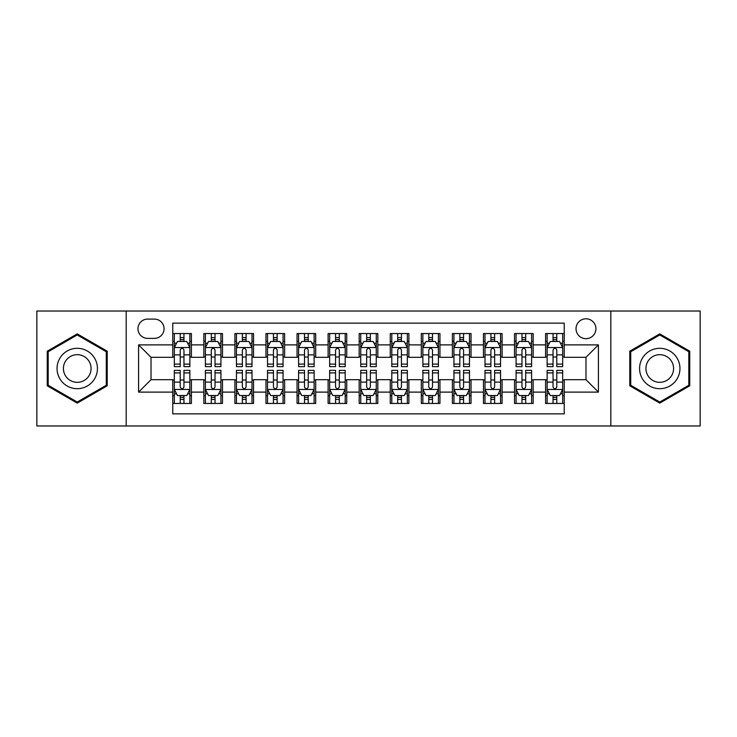 <?xml version="1.0" encoding="UTF-8"?>
<svg xmlns="http://www.w3.org/2000/svg" width="737" height="737" viewBox="0 0 737 737"><rect width="100%" height="100%" fill="white"/><g stroke="black" fill="none" stroke-linecap="round" stroke-linejoin="round"><path stroke-width="1.11" d="M585.979 318.789A9.94 9.94 0 0 0 576.03 328.73A9.94 9.94 0 0 0 585.979 338.679A9.94 9.94 0 0 0 595.92 328.73A9.94 9.94 0 0 0 585.979 318.789M610.826 425.977L700.15 425.977L700.15 311.023L610.826 311.023L610.826 425.977L126.174 425.977L126.174 311.023L36.85 311.023L36.85 425.977L126.174 425.977M564.229 333.548L545.583 333.548L545.583 344.888L533.164 344.888L533.164 357.316L545.583 357.316L545.583 344.888M533.164 344.888L533.164 333.548L514.518 333.548L514.518 344.888L502.09 344.888L502.09 357.316L514.518 357.316L514.518 344.888M502.09 344.888L502.09 333.548L483.454 333.548L483.454 344.888L471.026 344.888L471.026 357.316L483.454 357.316L483.454 344.888M471.026 344.888L471.026 333.548L452.38 333.548L452.38 344.888L439.952 344.888L439.952 357.316L452.38 357.316L452.38 344.888M439.952 344.888L439.952 333.548L421.315 333.548L421.315 344.888L408.888 344.888L408.888 357.316L421.315 357.316L421.315 344.888M408.888 344.888L408.888 333.548L390.251 333.548L390.251 344.888L377.823 344.888L377.823 357.316L390.251 357.316L390.251 344.888M377.823 344.888L377.823 333.548L359.177 333.548L359.177 344.888L346.749 344.888L346.749 357.316L359.177 357.316L359.177 344.888M346.749 344.888L346.749 333.548L328.112 333.548L328.112 344.888L315.685 344.888L315.685 357.316L328.112 357.316L328.112 344.888M315.685 344.888L315.685 333.548L297.048 333.548L297.048 344.888L284.62 344.888L284.62 357.316L297.048 357.316L297.048 344.888M284.62 344.888L284.62 333.548L265.974 333.548L265.974 344.888L253.546 344.888L253.546 357.316L265.974 357.316L265.974 344.888M253.546 344.888L253.546 333.548L234.91 333.548L234.91 344.888L222.482 344.888L222.482 357.316L234.91 357.316L234.91 344.888M222.482 344.888L222.482 333.548L203.836 333.548L203.836 357.316L191.417 357.316L191.417 333.548L172.771 333.548M172.771 403.452L191.417 403.452L191.417 379.684L203.836 379.684L203.836 403.452L222.482 403.452L222.482 379.684L234.91 379.684L234.91 392.112L222.482 392.112M234.91 392.112L234.91 403.452L253.546 403.452L253.546 379.684L265.974 379.684L265.974 392.112L253.546 392.112M265.974 392.112L265.974 403.452L284.62 403.452L284.62 379.684L297.048 379.684L297.048 392.112L284.62 392.112M297.048 392.112L297.048 403.452L315.685 403.452L315.685 379.684L328.112 379.684L328.112 392.112L315.685 392.112M328.112 392.112L328.112 403.452L346.749 403.452L346.749 379.684L359.177 379.684L359.177 392.112L346.749 392.112M359.177 392.112L359.177 403.452L377.823 403.452L377.823 379.684L390.251 379.684L390.251 392.112L377.823 392.112M390.251 392.112L390.251 403.452L408.888 403.452L408.888 379.684L421.315 379.684L421.315 392.112L408.888 392.112M421.315 392.112L421.315 403.452L439.952 403.452L439.952 379.684L452.38 379.684L452.38 392.112L439.952 392.112M452.38 392.112L452.38 403.452L471.026 403.452L471.026 379.684L483.454 379.684L483.454 392.112L471.026 392.112M483.454 392.112L483.454 403.452L502.09 403.452L502.09 379.684L514.518 379.684L514.518 392.112L502.09 392.112M514.518 392.112L514.518 403.452L533.164 403.452L533.164 379.684L545.583 379.684L545.583 392.112L533.164 392.112M147.603 338.366L154.438 338.366A9.627 9.627 0 0 0 164.075 328.73A9.627 9.627 0 0 0 154.438 319.103L147.603 319.103A9.627 9.627 0 0 0 137.976 328.73A9.627 9.627 0 0 0 147.603 338.366M610.826 311.023L126.174 311.023M564.229 344.888L564.229 323.138L172.771 323.138L172.771 357.316L151.021 357.316L151.021 379.684L172.771 379.684L172.771 413.862L564.229 413.862L564.229 379.684L585.979 379.684L585.979 357.316L564.229 357.316L564.229 344.888L598.407 344.888L598.407 392.112L564.229 392.112M172.771 392.112L138.593 392.112L138.593 344.888L172.771 344.888M545.583 392.112L545.583 403.452L564.229 403.452M172.771 341.314L174.328 341.314M180.224 341.314L183.955 341.314M189.86 341.314L191.417 341.314M172.771 357.003L174.328 357.003M180.224 357.003L183.955 357.003M189.86 357.003L191.417 357.003M172.771 379.997L174.328 379.997M180.224 379.997L183.955 379.997M189.86 379.997L191.417 379.997M172.771 395.686L174.328 395.686M180.224 395.686L183.955 395.686M189.86 395.686L191.417 395.686M203.836 357.003L205.393 357.003M211.298 357.003L215.029 357.003M220.925 357.003L222.482 357.003M203.836 341.314L205.393 341.314M211.298 341.314L215.029 341.314M220.925 341.314L222.482 341.314M203.836 379.997L205.393 379.997M211.298 379.997L215.029 379.997M220.925 379.997L222.482 379.997M203.836 395.686L205.393 395.686M211.298 395.686L215.029 395.686M220.925 395.686L222.482 395.686M234.91 379.997L236.457 379.997M242.362 379.997L246.094 379.997M251.999 379.997L253.546 379.997M234.91 395.686L236.457 395.686M242.362 395.686L246.094 395.686M251.999 395.686L253.546 395.686M234.91 341.314L236.457 341.314M242.362 341.314L246.094 341.314M251.999 341.314L253.546 341.314M234.91 357.003L236.457 357.003M242.362 357.003L246.094 357.003M251.999 357.003L253.546 357.003M265.974 379.997L267.531 379.997M273.436 379.997L277.158 379.997M283.063 379.997L284.62 379.997M265.974 395.686L267.531 395.686M273.436 395.686L277.158 395.686M283.063 395.686L284.62 395.686M265.974 341.314L267.531 341.314M273.436 341.314L277.158 341.314M283.063 341.314L284.62 341.314M265.974 357.003L267.531 357.003M273.436 357.003L277.158 357.003M283.063 357.003L284.62 357.003M297.048 379.997L298.596 379.997M304.501 379.997L308.232 379.997M314.128 379.997L315.685 379.997M297.048 395.686L298.596 395.686M304.501 395.686L308.232 395.686M314.128 395.686L315.685 395.686M297.048 341.314L298.596 341.314M304.501 341.314L308.232 341.314M314.128 341.314L315.685 341.314M297.048 357.003L298.596 357.003M304.501 357.003L308.232 357.003M314.128 357.003L315.685 357.003M328.112 379.997L329.669 379.997M335.565 379.997L339.296 379.997M345.202 379.997L346.749 379.997M328.112 395.686L329.669 395.686M335.565 395.686L339.296 395.686M345.202 395.686L346.749 395.686M328.112 341.314L329.669 341.314M335.565 341.314L339.296 341.314M345.202 341.314L346.749 341.314M328.112 357.003L329.669 357.003M335.565 357.003L339.296 357.003M345.202 357.003L346.749 357.003M359.177 379.997L360.734 379.997M366.639 379.997L370.361 379.997M376.266 379.997L377.823 379.997M359.177 395.686L360.734 395.686M366.639 395.686L370.361 395.686M376.266 395.686L377.823 395.686M359.177 341.314L360.734 341.314M366.639 341.314L370.361 341.314M376.266 341.314L377.823 341.314M359.177 357.003L360.734 357.003M366.639 357.003L370.361 357.003M376.266 357.003L377.823 357.003M390.251 379.997L391.798 379.997M397.704 379.997L401.435 379.997M407.331 379.997L408.888 379.997M390.251 395.686L391.798 395.686M397.704 395.686L401.435 395.686M407.331 395.686L408.888 395.686M390.251 341.314L391.798 341.314M397.704 341.314L401.435 341.314M407.331 341.314L408.888 341.314M390.251 357.003L391.798 357.003M397.704 357.003L401.435 357.003M407.331 357.003L408.888 357.003M421.315 379.997L422.872 379.997M428.768 379.997L432.499 379.997M438.404 379.997L439.952 379.997M421.315 395.686L422.872 395.686M428.768 395.686L432.499 395.686M438.404 395.686L439.952 395.686M421.315 341.314L422.872 341.314M428.768 341.314L432.499 341.314M438.404 341.314L439.952 341.314M421.315 357.003L422.872 357.003M428.768 357.003L432.499 357.003M438.404 357.003L439.952 357.003M452.38 379.997L453.937 379.997M459.842 379.997L463.564 379.997M469.469 379.997L471.026 379.997M452.38 395.686L453.937 395.686M459.842 395.686L463.564 395.686M469.469 395.686L471.026 395.686M452.38 341.314L453.937 341.314M459.842 341.314L463.564 341.314M469.469 341.314L471.026 341.314M452.38 357.003L453.937 357.003M459.842 357.003L463.564 357.003M469.469 357.003L471.026 357.003M483.454 379.997L485.001 379.997M490.906 379.997L494.638 379.997M500.543 379.997L502.09 379.997M483.454 395.686L485.001 395.686M490.906 395.686L494.638 395.686M500.543 395.686L502.09 395.686M483.454 341.314L485.001 341.314M490.906 341.314L494.638 341.314M500.543 341.314L502.09 341.314M483.454 357.003L485.001 357.003M490.906 357.003L494.638 357.003M500.543 357.003L502.09 357.003M514.518 379.997L516.075 379.997M521.971 379.997L525.702 379.997M531.607 379.997L533.164 379.997M514.518 395.686L516.075 395.686M521.971 395.686L525.702 395.686M531.607 395.686L533.164 395.686M514.518 341.314L516.075 341.314M521.971 341.314L525.702 341.314M531.607 341.314L533.164 341.314M514.518 357.003L516.075 357.003M521.971 357.003L525.702 357.003M531.607 357.003L533.164 357.003M545.583 379.997L547.14 379.997M553.045 379.997L556.776 379.997M562.672 379.997L564.229 379.997M545.583 395.686L547.14 395.686M553.045 395.686L556.776 395.686M562.672 395.686L564.229 395.686M545.583 341.314L547.14 341.314M553.045 341.314L556.776 341.314M562.672 341.314L564.229 341.314M545.583 357.003L547.14 357.003M553.045 357.003L556.776 357.003M562.672 357.003L564.229 357.003M151.021 357.316L138.593 344.888M151.021 379.684L138.593 392.112M598.407 344.888L585.979 357.316M598.407 392.112L585.979 379.684M77.238 403.121L107.215 385.81L107.215 351.19L77.238 333.879L47.26 351.19L47.26 385.81L77.238 403.121M689.74 351.19L659.762 333.879L629.785 351.19L629.785 385.81L659.762 403.121L689.74 385.81L689.74 351.19M183.955 337.583L180.224 337.583M189.86 364.106L183.955 364.106L183.955 366.639L189.86 366.639L189.86 347.689L186.756 341.471L177.433 341.471L174.328 347.689L174.328 366.639L180.224 366.639L180.224 364.106L174.328 364.106M174.328 347.689L174.328 333.548M189.86 347.689L189.86 333.548M180.224 341.471L180.224 333.548M183.955 333.548L183.955 341.471M183.955 364.106L183.955 350.011C182.712 347.624 181.477 347.624 180.224 350.011L180.224 364.106M180.224 399.417L183.955 399.417M174.328 372.894L180.224 372.894L180.224 370.361L174.328 370.361L174.328 389.311L177.433 395.529L186.756 395.529L189.86 389.311L189.86 370.361L183.955 370.361L183.955 372.894L189.86 372.894M189.86 389.311L189.86 403.452M174.328 389.311L174.328 403.452M183.955 395.529L183.955 403.452M180.224 403.452L180.224 395.529M180.224 372.894L180.224 386.989C181.468 389.376 182.712 389.376 183.955 386.989L183.955 372.894M77.238 348.306A20.194 20.194 0 0 0 57.044 368.5A20.194 20.194 0 0 0 77.238 388.694A20.194 20.194 0 0 0 97.431 368.5A20.194 20.194 0 0 0 77.238 348.306M77.238 354.672A13.828 13.828 0 0 0 63.41 368.5A13.828 13.828 0 0 0 77.238 382.328A13.828 13.828 0 0 0 91.066 368.5A13.828 13.828 0 0 0 77.238 354.672M106.285 385.267L77.238 402.043L48.191 385.267L48.191 351.733L77.238 334.957L106.285 351.733L106.285 385.267M642.277 358.403A20.194 20.194 0 0 0 649.666 385.985A20.194 20.194 0 0 0 677.248 378.597A20.194 20.194 0 0 0 669.859 351.015A20.194 20.194 0 0 0 642.277 358.403M647.786 361.591A13.828 13.828 0 0 0 652.853 380.476A13.828 13.828 0 0 0 671.739 375.409A13.828 13.828 0 0 0 666.672 356.524A13.828 13.828 0 0 0 647.786 361.591M688.809 351.733L688.809 385.267L659.762 402.043L630.715 385.267L630.715 351.733L659.762 334.957L688.809 351.733M215.029 337.583L211.298 337.583M220.925 364.106L215.029 364.106L215.029 366.639L220.925 366.639L220.925 347.689L217.82 341.471L208.497 341.471L205.393 347.689L205.393 366.639L211.298 366.639L211.298 364.106L205.393 364.106M205.393 347.689L205.393 333.548M220.925 347.689L220.925 333.548M211.298 341.471L211.298 333.548M215.029 333.548L215.029 341.471M215.029 364.106L215.029 350.011C213.785 347.624 212.542 347.624 211.298 350.011L211.298 364.106M246.094 337.583L242.362 337.583M251.999 364.106L246.094 364.106L246.094 366.639L251.999 366.639L251.999 347.689L248.885 341.471L239.571 341.471L236.457 347.689L236.457 366.639L242.362 366.639L242.362 364.106L236.457 364.106M236.457 347.689L236.457 333.548M251.999 347.689L251.999 333.548M242.362 341.471L242.362 333.548M246.094 333.548L246.094 341.471M246.094 364.106L246.094 350.011C244.85 347.624 243.606 347.624 242.362 350.011L242.362 364.106M277.158 337.583L273.436 337.583M283.063 364.106L277.158 364.106L277.158 366.639L283.063 366.639L283.063 347.689L279.959 341.471L270.636 341.471L267.531 347.689L267.531 366.639L273.436 366.639L273.436 364.106L267.531 364.106M267.531 347.689L267.531 333.548M283.063 347.689L283.063 333.548M273.436 341.471L273.436 333.548M277.158 333.548L277.158 341.471M277.158 364.106L277.158 350.011C275.924 347.624 274.68 347.624 273.436 350.011L273.436 364.106M308.232 337.583L304.501 337.583M314.128 364.106L308.232 364.106L308.232 366.639L314.128 366.639L314.128 347.689L311.023 341.471L301.7 341.471L298.596 347.689L298.596 366.639L304.501 366.639L304.501 364.106L298.596 364.106M298.596 347.689L298.596 333.548M314.128 347.689L314.128 333.548M304.501 341.471L304.501 333.548M308.232 333.548L308.232 341.471M308.232 364.106L308.232 350.011C306.988 347.624 305.744 347.624 304.501 350.011L304.501 364.106M211.298 399.417L215.029 399.417M205.393 372.894L211.298 372.894L211.298 370.361L205.393 370.361L205.393 389.311L208.497 395.529L217.82 395.529L220.925 389.311L220.925 370.361L215.029 370.361L215.029 372.894L220.925 372.894M220.925 389.311L220.925 403.452M205.393 389.311L205.393 403.452M215.029 395.529L215.029 403.452M211.298 403.452L211.298 395.529M211.298 372.894L211.298 386.989C212.542 389.376 213.776 389.376 215.029 386.989L215.029 372.894M242.362 399.417L246.094 399.417M236.457 372.894L242.362 372.894L242.362 370.361L236.457 370.361L236.457 389.311L239.571 395.529L248.885 395.529L251.999 389.311L251.999 370.361L246.094 370.361L246.094 372.894L251.999 372.894M251.999 389.311L251.999 403.452M236.457 389.311L236.457 403.452M246.094 395.529L246.094 403.452M242.362 403.452L242.362 395.529M242.362 372.894L242.362 386.989C243.606 389.376 244.85 389.376 246.094 386.989L246.094 372.894M273.436 399.417L277.158 399.417M267.531 372.894L273.436 372.894L273.436 370.361L267.531 370.361L267.531 389.311L270.636 395.529L279.959 395.529L283.063 389.311L283.063 370.361L277.158 370.361L277.158 372.894L283.063 372.894M283.063 389.311L283.063 403.452M267.531 389.311L267.531 403.452M277.158 395.529L277.158 403.452M273.436 403.452L273.436 395.529M273.436 372.894L273.436 386.989C274.671 389.376 275.914 389.376 277.158 386.989L277.158 372.894M304.501 399.417L308.232 399.417M298.596 372.894L304.501 372.894L304.501 370.361L298.596 370.361L298.596 389.311L301.7 395.529L311.023 395.529L314.128 389.311L314.128 370.361L308.232 370.361L308.232 372.894L314.128 372.894M314.128 389.311L314.128 403.452M298.596 389.311L298.596 403.452M308.232 395.529L308.232 403.452M304.501 403.452L304.501 395.529M304.501 372.894L304.501 386.989C305.744 389.376 306.988 389.376 308.232 386.989L308.232 372.894M339.296 337.583L335.565 337.583M345.202 364.106L339.296 364.106L339.296 366.639L345.202 366.639L345.202 347.689L342.088 341.471L332.774 341.471L329.669 347.689L329.669 366.639L335.565 366.639L335.565 364.106L329.669 364.106M329.669 347.689L329.669 333.548M345.202 347.689L345.202 333.548M335.565 341.471L335.565 333.548M339.296 333.548L339.296 341.471M339.296 364.106L339.296 350.011C338.053 347.624 336.809 347.624 335.565 350.011L335.565 364.106M335.565 399.417L339.296 399.417M329.669 372.894L335.565 372.894L335.565 370.361L329.669 370.361L329.669 389.311L332.774 395.529L342.088 395.529L345.202 389.311L345.202 370.361L339.296 370.361L339.296 372.894L345.202 372.894M345.202 389.311L345.202 403.452M329.669 389.311L329.669 403.452M339.296 395.529L339.296 403.452M335.565 403.452L335.565 395.529M335.565 372.894L335.565 386.989C336.809 389.376 338.053 389.376 339.296 386.989L339.296 372.894M370.361 337.583L366.639 337.583M376.266 364.106L370.361 364.106L370.361 366.639L376.266 366.639L376.266 347.689L373.162 341.471L363.838 341.471L360.734 347.689L360.734 366.639L366.639 366.639L366.639 364.106L360.734 364.106M360.734 347.689L360.734 333.548M376.266 347.689L376.266 333.548M366.639 341.471L366.639 333.548M370.361 333.548L370.361 341.471M370.361 364.106L370.361 350.011C369.126 347.624 367.883 347.624 366.639 350.011L366.639 364.106M366.639 399.417L370.361 399.417M360.734 372.894L366.639 372.894L366.639 370.361L360.734 370.361L360.734 389.311L363.838 395.529L373.162 395.529L376.266 389.311L376.266 370.361L370.361 370.361L370.361 372.894L376.266 372.894M376.266 389.311L376.266 403.452M360.734 389.311L360.734 403.452M370.361 395.529L370.361 403.452M366.639 403.452L366.639 395.529M366.639 372.894L366.639 386.989C367.874 389.376 369.117 389.376 370.361 386.989L370.361 372.894M401.435 337.583L397.704 337.583M407.331 364.106L401.435 364.106L401.435 366.639L407.331 366.639L407.331 347.689L404.226 341.471L394.912 341.471L391.798 347.689L391.798 366.639L397.704 366.639L397.704 364.106L391.798 364.106M391.798 347.689L391.798 333.548M407.331 347.689L407.331 333.548M397.704 341.471L397.704 333.548M401.435 333.548L401.435 341.471M401.435 364.106L401.435 350.011C400.191 347.624 398.947 347.624 397.704 350.011L397.704 364.106M397.704 399.417L401.435 399.417M391.798 372.894L397.704 372.894L397.704 370.361L391.798 370.361L391.798 389.311L394.912 395.529L404.226 395.529L407.331 389.311L407.331 370.361L401.435 370.361L401.435 372.894L407.331 372.894M407.331 389.311L407.331 403.452M391.798 389.311L391.798 403.452M401.435 395.529L401.435 403.452M397.704 403.452L397.704 395.529M397.704 372.894L397.704 386.989C398.947 389.376 400.191 389.376 401.435 386.989L401.435 372.894M432.499 337.583L428.768 337.583M438.404 364.106L432.499 364.106L432.499 366.639L438.404 366.639L438.404 347.689L435.3 341.471L425.977 341.471L422.872 347.689L422.872 366.639L428.768 366.639L428.768 364.106L422.872 364.106M422.872 347.689L422.872 333.548M438.404 347.689L438.404 333.548M428.768 341.471L428.768 333.548M432.499 333.548L432.499 341.471M432.499 364.106L432.499 350.011C431.256 347.624 430.012 347.624 428.768 350.011L428.768 364.106M428.768 399.417L432.499 399.417M422.872 372.894L428.768 372.894L428.768 370.361L422.872 370.361L422.872 389.311L425.977 395.529L435.3 395.529L438.404 389.311L438.404 370.361L432.499 370.361L432.499 372.894L438.404 372.894M438.404 389.311L438.404 403.452M422.872 389.311L422.872 403.452M432.499 395.529L432.499 403.452M428.768 403.452L428.768 395.529M428.768 372.894L428.768 386.989C430.012 389.376 431.256 389.376 432.499 386.989L432.499 372.894M463.564 337.583L459.842 337.583M469.469 364.106L463.564 364.106L463.564 366.639L469.469 366.639L469.469 347.689L466.364 341.471L457.041 341.471L453.937 347.689L453.937 366.639L459.842 366.639L459.842 364.106L453.937 364.106M453.937 347.689L453.937 333.548M469.469 347.689L469.469 333.548M459.842 341.471L459.842 333.548M463.564 333.548L463.564 341.471M463.564 364.106L463.564 350.011C462.329 347.624 461.086 347.624 459.842 350.011L459.842 364.106M459.842 399.417L463.564 399.417M453.937 372.894L459.842 372.894L459.842 370.361L453.937 370.361L453.937 389.311L457.041 395.529L466.364 395.529L469.469 389.311L469.469 370.361L463.564 370.361L463.564 372.894L469.469 372.894M469.469 389.311L469.469 403.452M453.937 389.311L453.937 403.452M463.564 395.529L463.564 403.452M459.842 403.452L459.842 395.529M459.842 372.894L459.842 386.989C461.076 389.376 462.32 389.376 463.564 386.989L463.564 372.894M494.638 337.583L490.906 337.583M500.543 364.106L494.638 364.106L494.638 366.639L500.543 366.639L500.543 347.689L497.429 341.471L488.115 341.471L485.001 347.689L485.001 366.639L490.906 366.639L490.906 364.106L485.001 364.106M485.001 347.689L485.001 333.548M500.543 347.689L500.543 333.548M490.906 341.471L490.906 333.548M494.638 333.548L494.638 341.471M494.638 364.106L494.638 350.011C493.394 347.624 492.15 347.624 490.906 350.011L490.906 364.106M490.906 399.417L494.638 399.417M485.001 372.894L490.906 372.894L490.906 370.361L485.001 370.361L485.001 389.311L488.115 395.529L497.429 395.529L500.543 389.311L500.543 370.361L494.638 370.361L494.638 372.894L500.543 372.894M500.543 389.311L500.543 403.452M485.001 389.311L485.001 403.452M494.638 395.529L494.638 403.452M490.906 403.452L490.906 395.529M490.906 372.894L490.906 386.989C492.15 389.376 493.394 389.376 494.638 386.989L494.638 372.894M525.702 337.583L521.971 337.583M531.607 364.106L525.702 364.106L525.702 366.639L531.607 366.639L531.607 347.689L528.503 341.471L519.18 341.471L516.075 347.689L516.075 366.639L521.971 366.639L521.971 364.106L516.075 364.106M516.075 347.689L516.075 333.548M531.607 347.689L531.607 333.548M521.971 341.471L521.971 333.548M525.702 333.548L525.702 341.471M525.702 364.106L525.702 350.011C524.458 347.624 523.224 347.624 521.971 350.011L521.971 364.106M521.971 399.417L525.702 399.417M516.075 372.894L521.971 372.894L521.971 370.361L516.075 370.361L516.075 389.311L519.18 395.529L528.503 395.529L531.607 389.311L531.607 370.361L525.702 370.361L525.702 372.894L531.607 372.894M531.607 389.311L531.607 403.452M516.075 389.311L516.075 403.452M525.702 395.529L525.702 403.452M521.971 403.452L521.971 395.529M521.971 372.894L521.971 386.989C523.215 389.376 524.458 389.376 525.702 386.989L525.702 372.894M556.776 337.583L553.045 337.583M562.672 364.106L556.776 364.106L556.776 366.639L562.672 366.639L562.672 347.689L559.567 341.471L550.244 341.471L547.14 347.689L547.14 366.639L553.045 366.639L553.045 364.106L547.14 364.106M547.14 347.689L547.14 333.548M562.672 347.689L562.672 333.548M553.045 341.471L553.045 333.548M556.776 333.548L556.776 341.471M556.776 364.106L556.776 350.011C555.532 347.624 554.288 347.624 553.045 350.011L553.045 364.106M553.045 399.417L556.776 399.417M547.14 372.894L553.045 372.894L553.045 370.361L547.14 370.361L547.14 389.311L550.244 395.529L559.567 395.529L562.672 389.311L562.672 370.361L556.776 370.361L556.776 372.894L562.672 372.894M562.672 389.311L562.672 403.452M547.14 389.311L547.14 403.452M556.776 395.529L556.776 403.452M553.045 403.452L553.045 395.529M553.045 372.894L553.045 386.989C554.288 389.376 555.523 389.376 556.776 386.989L556.776 372.894M203.836 392.112L191.417 392.112M203.836 344.888L191.417 344.888M189.778 347.532L174.402 347.532M174.328 343.184L176.576 343.184M187.603 343.184L189.86 343.184M180.224 354.884L174.328 354.884M189.86 354.884L183.955 354.884M183.955 339.564L180.224 339.564M174.402 389.468L189.778 389.468M189.86 393.816L187.603 393.816M176.576 393.816L174.328 393.816M183.955 382.116L189.86 382.116M174.328 382.116L180.224 382.116M180.224 397.436L183.955 397.436M220.851 347.532L205.476 347.532M205.393 343.184L207.65 343.184M218.677 343.184L220.925 343.184M211.298 354.884L205.393 354.884M220.925 354.884L215.029 354.884M215.029 339.564L211.298 339.564M251.916 347.532L236.54 347.532M236.457 343.184L238.714 343.184M249.742 343.184L251.999 343.184M242.362 354.884L236.457 354.884M251.999 354.884L246.094 354.884M246.094 339.564L242.362 339.564M282.99 347.532L267.605 347.532M267.531 343.184L269.779 343.184M280.815 343.184L283.063 343.184M273.436 354.884L267.531 354.884M283.063 354.884L277.158 354.884M277.158 339.564L273.436 339.564M314.054 347.532L298.678 347.532M298.596 343.184L300.853 343.184M311.88 343.184L314.128 343.184M304.501 354.884L298.596 354.884M314.128 354.884L308.232 354.884M308.232 339.564L304.501 339.564M205.476 389.468L220.851 389.468M220.925 393.816L218.677 393.816M207.65 393.816L205.393 393.816M215.029 382.116L220.925 382.116M205.393 382.116L211.298 382.116M211.298 397.436L215.029 397.436M236.54 389.468L251.916 389.468M251.999 393.816L249.742 393.816M238.714 393.816L236.457 393.816M246.094 382.116L251.999 382.116M236.457 382.116L242.362 382.116M242.362 397.436L246.094 397.436M267.605 389.468L282.99 389.468M283.063 393.816L280.815 393.816M269.779 393.816L267.531 393.816M277.158 382.116L283.063 382.116M267.531 382.116L273.436 382.116M273.436 397.436L277.158 397.436M298.678 389.468L314.054 389.468M314.128 393.816L311.88 393.816M300.853 393.816L298.596 393.816M308.232 382.116L314.128 382.116M298.596 382.116L304.501 382.116M304.501 397.436L308.232 397.436M345.119 347.532L329.743 347.532M329.669 343.184L331.917 343.184M342.945 343.184L345.202 343.184M335.565 354.884L329.669 354.884M345.202 354.884L339.296 354.884M339.296 339.564L335.565 339.564M329.743 389.468L345.119 389.468M345.202 393.816L342.945 393.816M331.917 393.816L329.669 393.816M339.296 382.116L345.202 382.116M329.669 382.116L335.565 382.116M335.565 397.436L339.296 397.436M376.192 347.532L360.808 347.532M360.734 343.184L362.982 343.184M374.018 343.184L376.266 343.184M366.639 354.884L360.734 354.884M376.266 354.884L370.361 354.884M370.361 339.564L366.639 339.564M360.808 389.468L376.192 389.468M376.266 393.816L374.018 393.816M362.982 393.816L360.734 393.816M370.361 382.116L376.266 382.116M360.734 382.116L366.639 382.116M366.639 397.436L370.361 397.436M407.257 347.532L391.881 347.532M391.798 343.184L394.055 343.184M405.083 343.184L407.331 343.184M397.704 354.884L391.798 354.884M407.331 354.884L401.435 354.884M401.435 339.564L397.704 339.564M391.881 389.468L407.257 389.468M407.331 393.816L405.083 393.816M394.055 393.816L391.798 393.816M401.435 382.116L407.331 382.116M391.798 382.116L397.704 382.116M397.704 397.436L401.435 397.436M438.322 347.532L422.946 347.532M422.872 343.184L425.12 343.184M436.147 343.184L438.404 343.184M428.768 354.884L422.872 354.884M438.404 354.884L432.499 354.884M432.499 339.564L428.768 339.564M422.946 389.468L438.322 389.468M438.404 393.816L436.147 393.816M425.12 393.816L422.872 393.816M432.499 382.116L438.404 382.116M422.872 382.116L428.768 382.116M428.768 397.436L432.499 397.436M469.395 347.532L454.01 347.532M453.937 343.184L456.185 343.184M467.221 343.184L469.469 343.184M459.842 354.884L453.937 354.884M469.469 354.884L463.564 354.884M463.564 339.564L459.842 339.564M454.01 389.468L469.395 389.468M469.469 393.816L467.221 393.816M456.185 393.816L453.937 393.816M463.564 382.116L469.469 382.116M453.937 382.116L459.842 382.116M459.842 397.436L463.564 397.436M500.46 347.532L485.084 347.532M485.001 343.184L487.258 343.184M498.286 343.184L500.543 343.184M490.906 354.884L485.001 354.884M500.543 354.884L494.638 354.884M494.638 339.564L490.906 339.564M485.084 389.468L500.46 389.468M500.543 393.816L498.286 393.816M487.258 393.816L485.001 393.816M494.638 382.116L500.543 382.116M485.001 382.116L490.906 382.116M490.906 397.436L494.638 397.436M531.524 347.532L516.149 347.532M516.075 343.184L518.323 343.184M529.35 343.184L531.607 343.184M521.971 354.884L516.075 354.884M531.607 354.884L525.702 354.884M525.702 339.564L521.971 339.564M516.149 389.468L531.524 389.468M531.607 393.816L529.35 393.816M518.323 393.816L516.075 393.816M525.702 382.116L531.607 382.116M516.075 382.116L521.971 382.116M521.971 397.436L525.702 397.436M562.598 347.532L547.222 347.532M547.14 343.184L549.397 343.184M560.424 343.184L562.672 343.184M553.045 354.884L547.14 354.884M562.672 354.884L556.776 354.884M556.776 339.564L553.045 339.564M547.222 389.468L562.598 389.468M562.672 393.816L560.424 393.816M549.397 393.816L547.14 393.816M556.776 382.116L562.672 382.116M547.14 382.116L553.045 382.116M553.045 397.436L556.776 397.436"/></g></svg>
